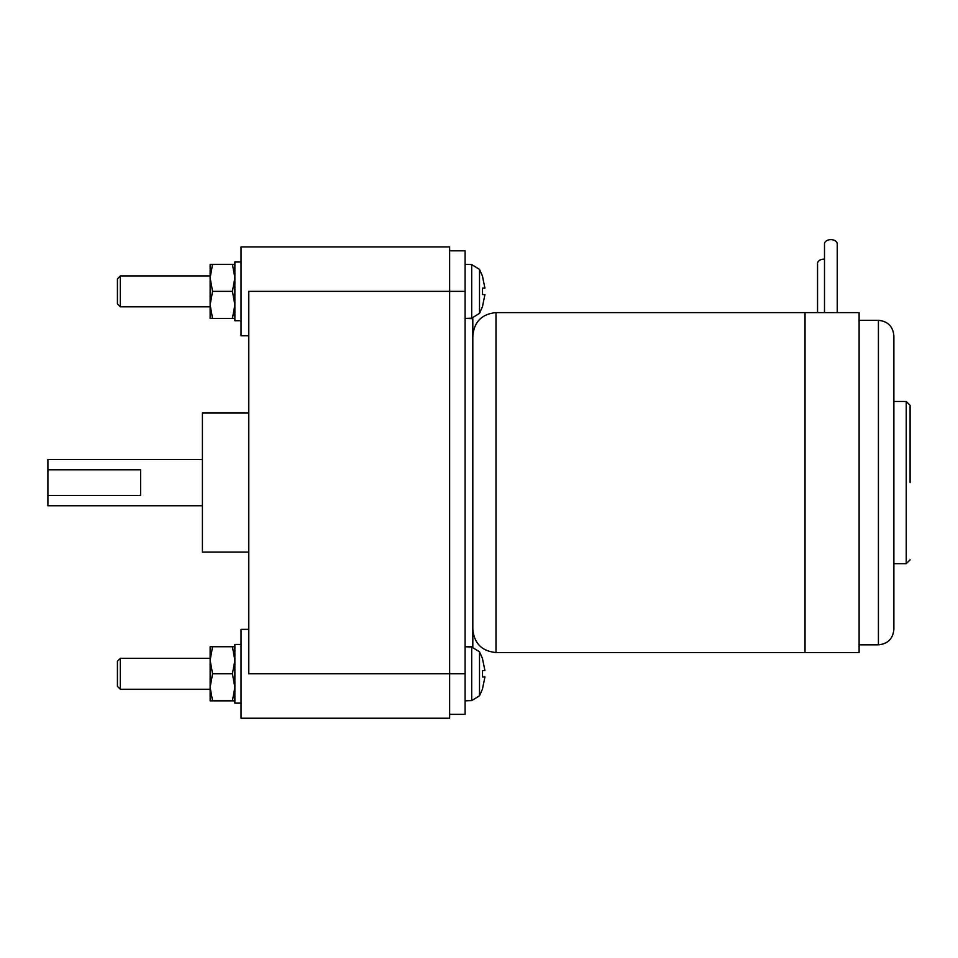 <?xml version="1.0" encoding="UTF-8"?>
<svg xmlns="http://www.w3.org/2000/svg" width="958" height="958" viewBox="0 0 958 958"><rect width="100%" height="100%" fill="white"/><g stroke="black" fill="none" stroke-linecap="round" stroke-linejoin="round"><path stroke-width="1.44" d="M120.325 306.811L120.325 275.916L117.427 278.814L117.427 303.914L120.325 306.811L210.137 306.811M120.325 689.245L120.325 658.338L117.427 661.236L117.427 686.347L120.325 689.245L210.137 689.245M210.137 318.403L210.137 264.324L212.556 264.324L210.137 277.844L212.556 291.364L210.137 304.883L212.556 318.403L210.137 318.403M210.137 700.837L210.137 646.746L212.556 646.746L210.137 660.266L212.556 673.797L210.137 687.317L212.556 700.837L210.137 700.837M212.556 318.403L232.447 318.403L234.866 304.883L232.447 291.364L234.866 277.844L232.447 264.324L212.556 264.324M212.556 291.364L232.447 291.364M232.447 264.324L234.866 264.324M234.866 318.403L232.447 318.403M212.556 700.837L232.447 700.837L234.866 687.317L232.447 673.797L234.866 660.266L232.447 646.746L212.556 646.746M212.556 673.797L232.447 673.797M232.447 646.746L234.866 646.746M234.866 700.837L232.447 700.837M140.61 469.767L140.61 495.394L47.9 495.394L47.9 469.767L140.61 469.767M202.413 459.397L47.9 459.397L47.9 469.767M47.9 495.394L47.9 505.752L202.413 505.752M241.045 262.001L234.866 262.001L234.866 320.726L241.045 320.691M241.045 644.435L234.866 644.435L234.866 703.148L241.045 703.124M248.769 552.107L202.413 552.107L202.413 413.042L248.769 413.042M248.769 335.791L241.045 335.791L241.045 246.936L449.637 246.936L449.637 718.213L241.045 718.213L241.045 629.37L248.769 629.37M449.637 714.357L465.097 714.357L465.097 673.797L248.769 673.797L248.769 291.364L465.097 291.364L465.097 250.804L449.637 250.804M482.521 276.443L484.94 288.154L482.521 288.154L482.521 294.573L484.94 294.573L482.521 294.573M482.521 306.285L484.94 294.573M482.521 658.876L484.94 670.588L482.521 670.588L482.521 676.995L484.94 676.995L482.521 676.995M482.521 688.706L484.94 676.995M910.1 482.581L910.1 405.318L910.1 482.581M465.097 673.797L465.097 291.364M471.695 646.985L479.503 651.799L479.503 695.783L471.695 700.597L471.695 646.985L465.097 646.746L472.821 646.482L472.821 318.679L465.097 318.403L471.695 318.176L471.695 264.552L479.503 269.378L479.503 313.35L471.695 318.176M893.874 340.964L893.874 401.462L906.232 401.462L910.1 405.318M878.426 320.331L878.426 644.818C887.815 643.908 892.964 638.758 893.874 629.37L893.874 335.791C892.964 326.403 887.815 321.253 878.426 320.331L859.11 320.331M805.031 312.607L805.031 652.542L805.031 482.581L805.031 652.542L859.11 652.542L859.11 312.607L495.993 312.607C481.922 313.984 474.198 321.708 472.821 335.791M837.244 312.607L837.244 243.979A6.371 4.347 180 0 0 832.514 239.787A6.371 4.347 180 0 0 825.341 241.811A6.371 4.347 180 0 0 824.491 243.979L824.491 312.607M824.491 259.175A6.371 4.347 180 0 0 818.395 261.33A6.371 4.347 180 0 0 817.545 263.498L817.545 312.607M910.1 559.831L906.232 563.699L906.232 401.462M805.031 652.542L495.993 652.542L495.993 312.607M120.325 275.916L210.137 275.916M120.325 658.338L210.137 658.338M248.326 335.791L248.769 336.869M248.769 628.292L248.326 629.37M479.503 269.378L482.604 276.359M482.604 306.368L479.503 313.35M479.503 651.799L482.604 658.781M482.604 688.802L479.503 695.783M471.695 264.552L465.097 264.324M471.695 700.597L465.097 700.837M906.232 563.699L893.874 563.699M878.426 644.818L859.11 644.818M495.993 652.542C481.922 651.177 474.198 643.453 472.821 629.37"/></g></svg>

